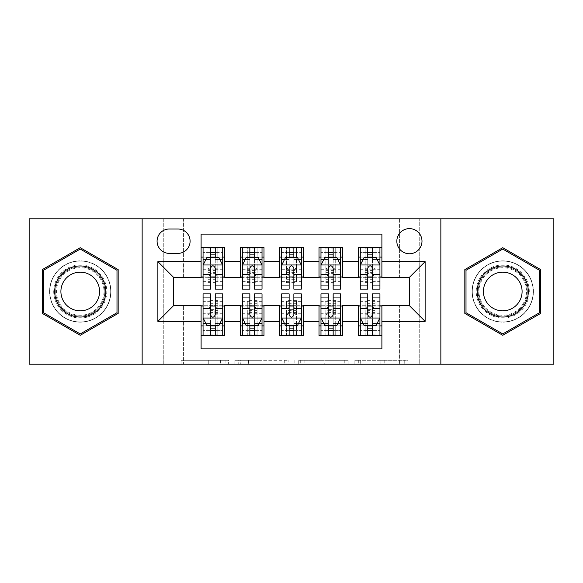 <?xml version="1.0" encoding="UTF-8"?>
<svg xmlns="http://www.w3.org/2000/svg" width="583" height="583" viewBox="0 0 583 583"><rect width="100%" height="100%" fill="white"/><g stroke="black" fill="none" stroke-linecap="round" stroke-linejoin="round"><path stroke-width="0.44" stroke-dasharray="2.92 2.19" d="M228.616 364.215L184.928 364.215L228.616 364.215L228.616 360.279L208.269 360.279L208.269 364.215L208.269 360.279L228.616 360.279L228.616 364.215L228.616 360.279L208.269 360.279L208.269 364.215L208.269 360.279L228.616 360.279L184.928 360.279L228.616 360.279M502.757 260.841A30.659 30.659 0 0 0 472.099 291.5A30.659 30.659 0 0 0 502.757 322.159A30.659 30.659 0 0 1 472.099 291.5A30.659 30.659 0 0 1 502.757 260.841A30.659 30.659 0 0 1 533.416 291.5A30.659 30.659 0 0 1 502.757 322.159A30.659 30.659 0 0 0 533.416 291.5A30.659 30.659 0 0 0 502.757 260.841M409.412 228.616A12.578 12.578 0 0 0 396.834 241.194A12.578 12.578 0 0 0 409.412 253.765A12.578 12.578 0 0 0 421.99 241.194A12.578 12.578 0 0 0 409.412 228.616M80.243 322.159A30.659 30.659 0 0 1 49.584 291.5A30.659 30.659 0 0 1 80.243 260.841A30.659 30.659 0 0 1 110.901 291.5A30.659 30.659 0 0 1 80.243 322.159A30.659 30.659 0 0 1 49.584 291.5A30.659 30.659 0 0 1 80.243 260.841A30.659 30.659 0 0 1 110.901 291.5A30.659 30.659 0 0 1 80.243 322.159M404.245 364.215L358.727 364.215L404.245 364.215L404.245 360.279L384.765 360.279L408.107 360.279L408.107 364.215L408.107 360.279L358.727 360.279L408.107 360.279L408.107 364.215L408.107 360.279L404.245 360.279L404.245 364.215M380.903 364.215L360.265 364.215L380.903 364.215L380.903 360.279L384.765 360.279L380.903 360.279L380.903 364.215L380.903 360.279L360.265 360.279L360.265 364.215L360.265 360.279L380.903 360.279L380.903 364.215M354.865 364.215L358.727 364.215L354.865 364.215L354.865 360.279L358.727 360.279L354.865 360.279L354.865 364.215M181.065 364.215L184.928 364.215L181.065 364.215L181.065 360.279L184.928 360.279L181.065 360.279L181.065 364.215M399.581 364.215L419.235 364.215L419.235 218.785L553.85 218.785L553.85 364.215L419.235 364.215L419.235 218.785L399.581 218.785L399.581 277.741L183.419 277.741L183.419 218.785L399.581 218.785L399.581 277.741L183.419 277.741L183.419 218.785L163.765 218.785L163.765 364.215L29.15 364.215L29.15 218.785L163.765 218.785L163.765 364.215L183.419 364.215L183.419 305.259L399.581 305.259L399.581 364.215L183.419 364.215L183.419 305.259L399.581 305.259L399.581 364.215M288.126 364.215L284.264 364.215L288.126 364.215L288.126 360.279L288.126 364.215M238.746 364.215L284.264 364.215L234.883 364.215L238.746 364.215L238.746 360.279L288.126 360.279L234.883 360.279L234.883 364.215L234.883 360.279L238.746 360.279L238.746 364.215M298.736 364.215L348.117 364.215L294.874 364.215L298.736 364.215L298.736 360.279L348.117 360.279L348.117 364.215L348.117 360.279L324.775 360.279L324.775 364.215M358.319 247.287L381.894 247.287L381.894 257.11L358.319 257.11L358.319 247.287M319.01 247.287L342.593 247.287L342.593 257.11L319.01 257.11L319.01 247.287M279.709 247.287L303.291 247.287L303.291 257.11L279.709 257.11L279.709 247.287M240.407 247.287L263.99 247.287L263.99 257.11L240.407 257.11L240.407 247.287M201.106 335.713L201.106 325.89L224.681 325.89L224.681 335.713L201.106 335.713L201.106 348.882L381.894 348.882L381.894 335.713L358.319 335.713L358.319 325.89L381.894 325.89L381.894 335.713M263.99 335.713L240.407 335.713L240.407 325.89L263.99 325.89L263.99 335.713M303.291 335.713L279.709 335.713L279.709 325.89L303.291 325.89L303.291 335.713M342.593 335.713L319.01 335.713L319.01 325.89L342.593 325.89L342.593 335.713M358.319 325.89L358.319 306.046L409.412 305.652L409.412 277.348L381.894 277.348L381.894 276.954L342.593 277.348L342.593 257.11M342.593 276.954L303.291 277.348L303.291 257.11M303.291 276.954L263.99 277.348L263.99 257.11M201.106 247.287L224.681 247.287L224.681 257.11L201.106 257.11L201.106 234.118L381.894 234.118L381.894 247.287M319.01 325.89L319.01 306.046L342.593 306.046L342.593 305.652L358.319 305.652L358.319 306.046M279.709 325.89L279.709 306.046L303.291 306.046L303.291 305.652L319.01 305.652L319.01 306.046M240.407 325.89L240.407 306.046L263.99 306.046L263.99 305.652L279.709 305.652L279.709 306.046M263.99 276.954L224.681 277.348L224.681 257.11M201.106 325.89L201.106 306.046L224.681 306.046L224.681 305.652L240.407 305.652L240.407 306.046M224.681 276.954L173.588 277.348L173.588 305.652L201.106 305.652L201.106 306.046M215.251 257.11L210.536 257.11M201.106 276.954L201.106 257.11M203.066 276.954L210.536 276.954M215.251 276.954L222.721 276.954M224.681 325.89L224.681 306.046M203.066 306.046L210.536 306.046M215.251 306.046L222.721 306.046M203.066 293.861L203.066 330.605L203.066 325.89L210.536 325.89M215.251 325.89L222.721 325.89L222.721 335.713L203.066 335.713L207.978 335.67L207.978 310.171L207.978 314.929L217.809 314.929L217.809 300.34L217.809 335.67L217.809 310.171L217.809 314.929L214.857 313.188L210.929 313.188L210.929 309.362L214.857 309.362L214.857 313.188M242.368 276.954L249.837 276.954M254.552 276.954L262.022 276.954M254.552 257.11L249.837 257.11M240.407 276.954L240.407 257.11M263.99 325.89L263.99 306.046M242.368 306.046L249.837 306.046M254.552 306.046L262.022 306.046M242.368 293.861L242.368 330.605L242.368 325.89L249.837 325.89M254.552 325.89L262.022 325.89L262.022 335.713L242.368 335.713L247.287 335.67L247.287 310.171L247.287 314.929L257.11 314.929L257.11 300.34L257.11 335.67L257.11 310.171L257.11 314.929L254.159 313.188L250.231 313.188L250.231 309.362L254.159 309.362L254.159 313.188M281.676 306.046L289.139 306.046M293.861 306.046L301.324 306.046M303.291 325.89L303.291 306.046M281.676 293.861L281.676 330.605L281.676 325.89L289.139 325.89M293.861 325.89L301.324 325.89L301.324 335.713L281.676 335.713L286.588 335.67L286.588 310.171L286.588 314.929L296.412 314.929L296.412 300.34L296.412 335.67L296.412 310.171L296.412 314.929L293.468 313.188L289.532 313.188L289.532 309.362L293.468 309.362L293.468 313.188M279.709 276.954L279.709 257.11M293.861 257.11L289.139 257.11M281.676 276.954L289.139 276.954M293.861 276.954L301.324 276.954M320.978 306.046L328.448 306.046M333.163 306.046L340.632 306.046M342.593 325.89L342.593 306.046M320.978 293.861L320.978 330.605L320.978 325.89L328.448 325.89M333.163 325.89L340.632 325.89L340.632 335.713L320.978 335.713L325.89 335.67L325.89 310.171L325.89 314.929L335.713 314.929L335.713 300.34L335.713 335.67L335.713 310.171L335.713 314.929L332.769 313.188L328.841 313.188L328.841 309.362L332.769 309.362L332.769 313.188M319.01 276.954L319.01 257.11M333.163 257.11L328.448 257.11M320.978 276.954L328.448 276.954M333.163 276.954L340.632 276.954M360.279 306.046L367.749 306.046M372.464 306.046L379.934 306.046M381.894 325.89L381.894 306.046M360.279 293.861L360.279 330.605L360.279 325.89L367.749 325.89M372.464 325.89L379.934 325.89L379.934 335.713L360.279 335.713L365.191 335.67L365.191 310.171L365.191 314.929L375.022 314.929L375.022 300.34L375.022 335.67L375.022 310.171L375.022 314.929L372.071 313.188L368.143 313.188L368.143 309.362L372.071 309.362L372.071 313.188M358.319 276.954L358.319 257.11M381.894 276.954L381.894 257.11M372.464 257.11L367.749 257.11M360.279 276.954L367.749 276.954M372.464 276.954L379.934 276.954M169.267 229.01A12.185 12.185 0 0 0 157.082 241.194A12.185 12.185 0 0 0 169.267 253.379L177.91 253.379A12.185 12.185 0 0 0 190.094 241.194A12.185 12.185 0 0 0 177.91 229.01L169.267 229.01M142.15 364.215L142.15 218.785M440.85 218.785L440.85 364.215M42.319 313.399L80.243 335.298L118.174 313.399L118.174 269.601L80.243 247.702L42.319 269.601L42.319 313.399M540.681 313.399L540.681 269.601L502.757 247.702L464.826 269.601L464.826 313.399L502.757 335.298L540.681 313.399M242.987 364.215L248.584 364.215L242.987 364.215L242.987 360.279L240.283 360.279L240.283 364.215L240.283 360.279L248.584 360.279L242.987 360.279L242.987 364.215M248.584 364.215L260.929 364.215L248.584 364.215L248.584 360.279L260.929 360.279L260.929 364.215L260.929 360.279L248.584 360.279L248.584 364.215M298.736 360.279L320.92 360.279L320.92 364.215L320.92 360.279L317.057 360.279L320.92 360.279L320.92 364.215L320.92 360.279L324.775 360.279M300.274 360.279L300.274 364.215L300.274 360.279M294.874 360.279L294.874 364.215L294.874 360.279M210.536 289.139L210.536 247.287L222.721 247.287L217.809 247.33L217.809 272.829L217.809 268.071L207.978 268.071L207.978 282.66L207.978 247.33L207.978 272.829L207.978 268.071L210.929 269.812L214.857 269.812L214.857 273.638L210.929 273.638L210.929 269.812M203.066 265.17L203.066 284.03L203.066 265.17L206.994 257.307L218.785 257.307L222.721 265.17L222.721 284.03L222.721 265.17M210.536 254.895L203.066 254.895L203.066 257.11L203.066 247.287L218.275 247.287L207.978 247.33M203.066 254.895L203.066 289.139M222.721 289.139L222.721 247.287L215.251 247.287L215.251 252.395L215.251 247.287M215.251 252.395L203.066 252.395L222.721 252.395L215.251 252.395L215.251 289.139M205.916 259.471L210.536 259.471L210.536 257.307M215.251 257.307L215.251 259.471L219.871 259.471M210.536 259.471L210.536 268.114C212.103 265.134 213.677 265.134 215.251 268.114L215.251 259.471M203.066 257.11L222.721 257.11M210.929 273.638L207.978 277.654L217.809 277.654L217.809 282.66L217.809 257.285L218.275 257.11M207.512 257.11L207.978 257.285M217.809 247.33L217.809 257.285M214.857 273.638L217.809 277.654L217.809 268.071L214.857 269.812M215.251 293.861L215.251 335.713L222.721 335.713L207.512 335.713L217.809 335.67M222.721 317.83L222.721 298.97L222.721 317.83L218.785 325.693L206.994 325.693L203.066 317.83L203.066 298.97L203.066 317.83M222.721 325.89L203.066 325.89L222.721 325.89L222.721 330.605L222.721 293.861M203.066 325.89L203.066 335.713L210.536 335.713L210.536 330.605L210.536 335.713M210.536 330.605L222.721 330.605L203.066 330.605L210.536 330.605L210.536 293.861M219.871 323.529L215.251 323.529L215.251 325.693M210.536 325.693L210.536 323.529L205.916 323.529M215.251 323.529L215.251 314.886C213.684 317.866 212.11 317.866 210.536 314.886L210.536 323.529M214.857 309.362L217.809 305.346L207.978 305.346L207.978 300.34L207.978 325.715L207.512 325.89M218.275 325.89L217.809 325.715M207.978 335.67L207.978 325.715M210.929 309.362L207.978 305.346L207.978 314.929L210.929 313.188M80.243 264.974A26.526 26.526 0 0 0 53.716 291.5A26.526 26.526 0 0 0 80.243 318.026A26.526 26.526 0 0 0 106.776 291.5A26.526 26.526 0 0 0 80.243 264.974M80.243 316.066A24.566 24.566 0 0 1 55.677 291.5A24.566 24.566 0 0 1 80.243 266.934A24.566 24.566 0 0 0 55.677 291.5A24.566 24.566 0 0 0 80.243 316.066A24.566 24.566 0 0 0 104.809 291.5A24.566 24.566 0 0 0 80.243 266.934A24.566 24.566 0 0 1 104.809 291.5A24.566 24.566 0 0 1 80.243 316.066A24.566 24.566 0 0 0 104.809 291.5A24.566 24.566 0 0 0 80.243 266.934M80.243 272.159A19.341 19.341 0 0 0 60.902 291.5A19.341 19.341 0 0 0 80.243 310.841A19.341 19.341 0 0 0 99.584 291.5A19.341 19.341 0 0 0 80.243 272.159M80.243 261.038A30.462 30.462 0 0 1 110.704 291.5A30.462 30.462 0 0 1 80.243 321.962A30.462 30.462 0 0 1 49.781 291.5A30.462 30.462 0 0 1 80.243 261.038A30.462 30.462 0 0 1 110.704 291.5A30.462 30.462 0 0 1 80.243 321.962A30.462 30.462 0 0 1 49.781 291.5A30.462 30.462 0 0 1 80.243 261.038M116.994 312.714L80.243 333.935L43.499 312.714L43.499 270.286L80.243 249.065L116.994 270.286L116.994 312.714M479.78 278.237A26.526 26.526 0 0 0 489.494 314.477A26.526 26.526 0 0 0 525.728 304.763A26.526 26.526 0 0 0 516.021 268.523A26.526 26.526 0 0 0 479.78 278.237M524.03 303.779A24.566 24.566 0 0 1 490.471 312.772A24.566 24.566 0 0 1 481.485 279.221A24.566 24.566 0 0 0 490.471 312.772A24.566 24.566 0 0 0 524.03 303.779A24.566 24.566 0 0 0 515.037 270.228A24.566 24.566 0 0 0 481.485 279.221A24.566 24.566 0 0 1 515.037 270.228A24.566 24.566 0 0 1 524.03 303.779A24.566 24.566 0 0 0 515.037 270.228A24.566 24.566 0 0 0 481.485 279.221M486.003 281.829A19.341 19.341 0 0 0 493.087 308.254A19.341 19.341 0 0 0 519.504 301.171A19.341 19.341 0 0 0 512.428 274.746A19.341 19.341 0 0 0 486.003 281.829M476.377 276.269A30.462 30.462 0 0 1 517.988 265.119A30.462 30.462 0 0 1 529.138 306.731A30.462 30.462 0 0 1 487.526 317.881A30.462 30.462 0 0 1 476.377 276.269A30.462 30.462 0 0 1 517.988 265.119A30.462 30.462 0 0 1 529.138 306.731A30.462 30.462 0 0 1 487.526 317.881A30.462 30.462 0 0 1 476.377 276.269M539.501 270.286L539.501 312.714L502.757 333.935L466.006 312.714L466.006 270.286L502.757 249.065L539.501 270.286M249.837 289.139L249.837 247.287L262.022 247.287L257.11 247.33L257.11 272.829L257.11 268.071L247.287 268.071L247.287 282.66L247.287 247.33L247.287 272.829L247.287 268.071L250.231 269.812L254.159 269.812L254.159 273.638L250.231 273.638L250.231 269.812M242.368 265.17L242.368 284.03L242.368 265.17L246.303 257.307L258.094 257.307L262.022 265.17L262.022 284.03L262.022 265.17M249.837 254.895L242.368 254.895L242.368 257.11L242.368 247.287L257.577 247.287L247.287 247.33M242.368 254.895L242.368 289.139M262.022 289.139L262.022 247.287L254.552 247.287L254.552 252.395L254.552 247.287M254.552 252.395L242.368 252.395L262.022 252.395L254.552 252.395L254.552 289.139M245.217 259.471L249.837 259.471L249.837 257.307M254.552 257.307L254.552 259.471L259.173 259.471M249.837 259.471L249.837 268.114C251.404 265.134 252.978 265.134 254.552 268.114L254.552 259.471M242.368 257.11L262.022 257.11M250.231 273.638L247.287 277.654L257.11 277.654L257.11 282.66L257.11 257.285L257.577 257.11L247.287 257.285M257.11 247.33L257.11 257.285M254.159 273.638L257.11 277.654L257.11 268.071L254.159 269.812M289.139 289.139L289.139 247.287L301.324 247.287L296.412 247.33L296.412 272.829L296.412 268.071L286.588 268.071L286.588 282.66L286.588 247.33L286.588 272.829L286.588 268.071L289.532 269.812L293.468 269.812L293.468 273.638L289.532 273.638L289.532 269.812M281.676 265.17L281.676 284.03L281.676 265.17L285.604 257.307L297.396 257.307L301.324 265.17L301.324 284.03L301.324 265.17M289.139 254.895L281.676 254.895L281.676 257.11L281.676 247.287L296.878 247.287L286.588 247.33M281.676 254.895L281.676 289.139M301.324 289.139L301.324 247.287L293.861 247.287L293.861 252.395L293.861 247.287M293.861 252.395L281.676 252.395L301.324 252.395L293.861 252.395L293.861 289.139M284.526 259.471L289.139 259.471L289.139 257.307M293.861 257.307L293.861 259.471L298.474 259.471M289.139 259.471L289.139 268.114C290.713 265.134 292.28 265.134 293.861 268.114L293.861 259.471M281.676 257.11L301.324 257.11M289.532 273.638L286.588 277.654L296.412 277.654L296.412 282.66L296.412 257.285L296.878 257.11L286.588 257.285M296.412 247.33L296.412 257.285M293.468 273.638L296.412 277.654L296.412 268.071L293.468 269.812M328.448 289.139L328.448 247.287L340.632 247.287L335.713 247.33L335.713 272.829L335.713 268.071L325.89 268.071L325.89 282.66L325.89 247.33L325.89 272.829L325.89 268.071L328.841 269.812L332.769 269.812L332.769 273.638L328.841 273.638L328.841 269.812M320.978 265.17L320.978 284.03L320.978 265.17L324.906 257.307L336.697 257.307L340.632 265.17L340.632 284.03L340.632 265.17M328.448 254.895L320.978 254.895L320.978 257.11L320.978 247.287L336.18 247.287L325.89 247.33M320.978 254.895L320.978 289.139M340.632 289.139L340.632 247.287L333.163 247.287L333.163 252.395L333.163 247.287M333.163 252.395L320.978 252.395L340.632 252.395L333.163 252.395L333.163 289.139M323.827 259.471L328.448 259.471L328.448 257.307M333.163 257.307L333.163 259.471L337.783 259.471M328.448 259.471L328.448 268.114C330.014 265.134 331.589 265.134 333.163 268.114L333.163 259.471M320.978 257.11L340.632 257.11M328.841 273.638L325.89 277.654L335.713 277.654L335.713 282.66L335.713 257.285L336.18 257.11L325.89 257.285M335.713 247.33L335.713 257.285M332.769 273.638L335.713 277.654L335.713 268.071L332.769 269.812M367.749 289.139L367.749 247.287L379.934 247.287L375.022 247.33L375.022 272.829L375.022 268.071L365.191 268.071L365.191 282.66L365.191 247.33L365.191 272.829L365.191 268.071L368.143 269.812L372.071 269.812L372.071 273.638L368.143 273.638L368.143 269.812M360.279 265.17L360.279 284.03L360.279 265.17L364.215 257.307L376.006 257.307L379.934 265.17L379.934 284.03L379.934 265.17M367.749 254.895L360.279 254.895L360.279 257.11L360.279 247.287L375.488 247.287L365.191 247.33M360.279 254.895L360.279 289.139M379.934 289.139L379.934 247.287L372.464 247.287L372.464 252.395L372.464 247.287M372.464 252.395L360.279 252.395L379.934 252.395L372.464 252.395L372.464 289.139M363.129 259.471L367.749 259.471L367.749 257.307M372.464 257.307L372.464 259.471L377.084 259.471M367.749 259.471L367.749 268.114C369.316 265.134 370.89 265.134 372.464 268.114L372.464 259.471M360.279 257.11L379.934 257.11M368.143 273.638L365.191 277.654L375.022 277.654L375.022 282.66L375.022 257.285L375.488 257.11L365.191 257.285M375.022 247.33L375.022 257.285M372.071 273.638L375.022 277.654L375.022 268.071L372.071 269.812M254.552 293.861L254.552 335.713L262.022 335.713L246.82 335.713L257.11 335.67M262.022 317.83L262.022 298.97L262.022 317.83L258.094 325.693L246.303 325.693L242.368 317.83L242.368 298.97L242.368 317.83M262.022 325.89L242.368 325.89L262.022 325.89L262.022 330.605L262.022 293.861M242.368 325.89L242.368 335.713L249.837 335.713L249.837 330.605L249.837 335.713M249.837 330.605L262.022 330.605L242.368 330.605L249.837 330.605L249.837 293.861M259.173 323.529L254.552 323.529L254.552 325.693M249.837 325.693L249.837 323.529L245.217 323.529M254.552 323.529L254.552 314.886C252.986 317.866 251.411 317.866 249.837 314.886L249.837 323.529M254.159 309.362L257.11 305.346L247.287 305.346L247.287 300.34L247.287 325.715L246.82 325.89L257.11 325.715M247.287 335.67L247.287 325.715M250.231 309.362L247.287 305.346L247.287 314.929L250.231 313.188M293.861 293.861L293.861 335.713L301.324 335.713L286.122 335.713L296.412 335.67M301.324 317.83L301.324 298.97L301.324 317.83L297.396 325.693L285.604 325.693L281.676 317.83L281.676 298.97L281.676 317.83M301.324 325.89L281.676 325.89L301.324 325.89L301.324 330.605L301.324 293.861M281.676 325.89L281.676 335.713L289.139 335.713L289.139 330.605L289.139 335.713M289.139 330.605L301.324 330.605L281.676 330.605L289.139 330.605L289.139 293.861M298.474 323.529L293.861 323.529L293.861 325.693M289.139 325.693L289.139 323.529L284.526 323.529M293.861 323.529L293.861 314.886C292.287 317.866 290.72 317.866 289.139 314.886L289.139 323.529M293.468 309.362L296.412 305.346L286.588 305.346L286.588 300.34L286.588 325.715L286.122 325.89L296.412 325.715M286.588 335.67L286.588 325.715M289.532 309.362L286.588 305.346L286.588 314.929L289.532 313.188M333.163 293.861L333.163 335.713L340.632 335.713L325.423 335.713L335.713 335.67M340.632 317.83L340.632 298.97L340.632 317.83L336.697 325.693L324.906 325.693L320.978 317.83L320.978 298.97L320.978 317.83M340.632 325.89L320.978 325.89L340.632 325.89L340.632 330.605L340.632 293.861M320.978 325.89L320.978 335.713L328.448 335.713L328.448 330.605L328.448 335.713M328.448 330.605L340.632 330.605L320.978 330.605L328.448 330.605L328.448 293.861M337.783 323.529L333.163 323.529L333.163 325.693M328.448 325.693L328.448 323.529L323.827 323.529M333.163 323.529L333.163 314.886C331.596 317.866 330.022 317.866 328.448 314.886L328.448 323.529M332.769 309.362L335.713 305.346L325.89 305.346L325.89 300.34L325.89 325.715L325.423 325.89L335.713 325.715M325.89 335.67L325.89 325.715M328.841 309.362L325.89 305.346L325.89 314.929L328.841 313.188M372.464 293.861L372.464 335.713L379.934 335.713L364.725 335.713L375.022 335.67M379.934 317.83L379.934 298.97L379.934 317.83L376.006 325.693L364.215 325.693L360.279 317.83L360.279 298.97L360.279 317.83M379.934 325.89L360.279 325.89L379.934 325.89L379.934 330.605L379.934 293.861M360.279 325.89L360.279 335.713L367.749 335.713L367.749 330.605L367.749 335.713M367.749 330.605L379.934 330.605L360.279 330.605L367.749 330.605L367.749 293.861M377.084 323.529L372.464 323.529L372.464 325.693M367.749 325.693L367.749 323.529L363.129 323.529M372.464 323.529L372.464 314.886C370.897 317.866 369.323 317.866 367.749 314.886L367.749 323.529M372.071 309.362L375.022 305.346L365.191 305.346L365.191 300.34L365.191 325.715L364.725 325.89L375.022 325.715M365.191 335.67L365.191 325.715M368.143 309.362L365.191 305.346L365.191 314.929L368.143 313.188M225.912 360.279L225.912 364.215L225.912 360.279M220.614 360.279L220.614 364.215L220.614 360.279M184.928 360.279L184.928 364.215L184.928 360.279M284.264 360.279L284.264 364.215L284.264 360.279M344.254 360.279L344.254 364.215L344.254 360.279M317.057 360.279L317.057 364.215L317.057 360.279M304.137 360.279L304.137 364.215L304.137 360.279M384.765 360.279L384.765 364.215L384.765 360.279M358.727 360.279L358.727 364.215L358.727 360.279M203.168 264.974L222.619 264.974M210.536 259.552L203.066 259.552M222.721 259.552L215.251 259.552M203.066 281.37L210.536 281.37M215.251 281.37L222.721 281.37M203.066 269.71L210.536 269.71M215.251 269.71L222.721 269.71M222.721 254.895L215.251 254.895M207.978 270.585L217.809 270.585M207.978 272.341L217.809 272.341M207.978 281.917L217.809 281.917M207.978 279.293L217.809 279.293M207.978 257.555L217.809 257.555M207.978 248.854L217.809 248.854M222.619 318.026L203.168 318.026M215.251 323.448L222.721 323.448M203.066 323.448L210.536 323.448M222.721 301.63L215.251 301.63M210.536 301.63L203.066 301.63M222.721 313.29L215.251 313.29M210.536 313.29L203.066 313.29M203.066 328.105L210.536 328.105M215.251 328.105L222.721 328.105M217.809 312.415L207.978 312.415M217.809 310.659L207.978 310.659M217.809 301.083L207.978 301.083M217.809 303.707L207.978 303.707M217.809 325.445L207.978 325.445M217.809 334.146L207.978 334.146M80.243 315.257A23.757 23.757 0 0 1 56.485 291.5A23.757 23.757 0 0 1 80.243 267.743A23.757 23.757 0 0 1 104 291.5A23.757 23.757 0 0 1 80.243 315.257M523.33 303.379A23.757 23.757 0 0 1 490.879 312.073A23.757 23.757 0 0 1 482.177 279.621A23.757 23.757 0 0 1 514.636 270.927A23.757 23.757 0 0 1 523.33 303.379M242.47 264.974L261.927 264.974M249.837 259.552L242.368 259.552M262.022 259.552L254.552 259.552M242.368 281.37L249.837 281.37M254.552 281.37L262.022 281.37M242.368 269.71L249.837 269.71M254.552 269.71L262.022 269.71M262.022 254.895L254.552 254.895M247.287 270.585L257.11 270.585M247.287 272.341L257.11 272.341M247.287 281.917L257.11 281.917M247.287 279.293L257.11 279.293M247.287 257.555L257.11 257.555M247.287 248.854L257.11 248.854M281.771 264.974L301.229 264.974M289.139 259.552L281.676 259.552M301.324 259.552L293.861 259.552M281.676 281.37L289.139 281.37M293.861 281.37L301.324 281.37M281.676 269.71L289.139 269.71M293.861 269.71L301.324 269.71M301.324 254.895L293.861 254.895M286.588 270.585L296.412 270.585M286.588 272.341L296.412 272.341M286.588 281.917L296.412 281.917M286.588 279.293L296.412 279.293M286.588 257.555L296.412 257.555M286.588 248.854L296.412 248.854M321.073 264.974L340.53 264.974M328.448 259.552L320.978 259.552M340.632 259.552L333.163 259.552M320.978 281.37L328.448 281.37M333.163 281.37L340.632 281.37M320.978 269.71L328.448 269.71M333.163 269.71L340.632 269.71M340.632 254.895L333.163 254.895M325.89 270.585L335.713 270.585M325.89 272.341L335.713 272.341M325.89 281.917L335.713 281.917M325.89 279.293L335.713 279.293M325.89 257.555L335.713 257.555M325.89 248.854L335.713 248.854M360.381 264.974L379.832 264.974M367.749 259.552L360.279 259.552M379.934 259.552L372.464 259.552M360.279 281.37L367.749 281.37M372.464 281.37L379.934 281.37M360.279 269.71L367.749 269.71M372.464 269.71L379.934 269.71M379.934 254.895L372.464 254.895M365.191 270.585L375.022 270.585M365.191 272.341L375.022 272.341M365.191 281.917L375.022 281.917M365.191 279.293L375.022 279.293M365.191 257.555L375.022 257.555M365.191 248.854L375.022 248.854M261.927 318.026L242.47 318.026M254.552 323.448L262.022 323.448M242.368 323.448L249.837 323.448M262.022 301.63L254.552 301.63M249.837 301.63L242.368 301.63M262.022 313.29L254.552 313.29M249.837 313.29L242.368 313.29M242.368 328.105L249.837 328.105M254.552 328.105L262.022 328.105M257.11 312.415L247.287 312.415M257.11 310.659L247.287 310.659M257.11 301.083L247.287 301.083M257.11 303.707L247.287 303.707M257.11 325.445L247.287 325.445M257.11 334.146L247.287 334.146M301.229 318.026L281.771 318.026M293.861 323.448L301.324 323.448M281.676 323.448L289.139 323.448M301.324 301.63L293.861 301.63M289.139 301.63L281.676 301.63M301.324 313.29L293.861 313.29M289.139 313.29L281.676 313.29M281.676 328.105L289.139 328.105M293.861 328.105L301.324 328.105M296.412 312.415L286.588 312.415M296.412 310.659L286.588 310.659M296.412 301.083L286.588 301.083M296.412 303.707L286.588 303.707M296.412 325.445L286.588 325.445M296.412 334.146L286.588 334.146M340.53 318.026L321.073 318.026M333.163 323.448L340.632 323.448M320.978 323.448L328.448 323.448M340.632 301.63L333.163 301.63M328.448 301.63L320.978 301.63M340.632 313.29L333.163 313.29M328.448 313.29L320.978 313.29M320.978 328.105L328.448 328.105M333.163 328.105L340.632 328.105M335.713 312.415L325.89 312.415M335.713 310.659L325.89 310.659M335.713 301.083L325.89 301.083M335.713 303.707L325.89 303.707M335.713 325.445L325.89 325.445M335.713 334.146L325.89 334.146M379.832 318.026L360.381 318.026M372.464 323.448L379.934 323.448M360.279 323.448L367.749 323.448M379.934 301.63L372.464 301.63M367.749 301.63L360.279 301.63M379.934 313.29L372.464 313.29M367.749 313.29L360.279 313.29M360.279 328.105L367.749 328.105M372.464 328.105L379.934 328.105M375.022 312.415L365.191 312.415M375.022 310.659L365.191 310.659M375.022 301.083L365.191 301.083M375.022 303.707L365.191 303.707M375.022 325.445L365.191 325.445M375.022 334.146L365.191 334.146M203.066 284.03L210.536 284.03M215.251 284.03L222.721 284.03M207.978 272.829L217.809 272.829M207.978 282.66L217.809 282.66M222.721 298.97L215.251 298.97M210.536 298.97L203.066 298.97M217.809 310.171L207.978 310.171M217.809 300.34L207.978 300.34M242.368 284.03L249.837 284.03M254.552 284.03L262.022 284.03M247.287 272.829L257.11 272.829M247.287 282.66L257.11 282.66M281.676 284.03L289.139 284.03M293.861 284.03L301.324 284.03M286.588 272.829L296.412 272.829M286.588 282.66L296.412 282.66M320.978 284.03L328.448 284.03M333.163 284.03L340.632 284.03M325.89 272.829L335.713 272.829M325.89 282.66L335.713 282.66M360.279 284.03L367.749 284.03M372.464 284.03L379.934 284.03M365.191 272.829L375.022 272.829M365.191 282.66L375.022 282.66M262.022 298.97L254.552 298.97M249.837 298.97L242.368 298.97M257.11 310.171L247.287 310.171M257.11 300.34L247.287 300.34M301.324 298.97L293.861 298.97M289.139 298.97L281.676 298.97M296.412 310.171L286.588 310.171M296.412 300.34L286.588 300.34M340.632 298.97L333.163 298.97M328.448 298.97L320.978 298.97M335.713 310.171L325.89 310.171M335.713 300.34L325.89 300.34M379.934 298.97L372.464 298.97M367.749 298.97L360.279 298.97M375.022 310.171L365.191 310.171M375.022 300.34L365.191 300.34"/><path stroke-width="0.87" d="M409.412 228.616A12.578 12.578 0 0 0 396.834 241.194A12.578 12.578 0 0 0 409.412 253.765A12.578 12.578 0 0 0 421.99 241.194A12.578 12.578 0 0 0 409.412 228.616M440.85 364.215L553.85 364.215L553.85 218.785L440.85 218.785L440.85 364.215L142.15 364.215L142.15 218.785L29.15 218.785L29.15 364.215L142.15 364.215M381.894 247.287L358.319 247.287L358.319 261.629L342.593 261.629L342.593 277.348L358.319 277.348L358.319 261.629M342.593 261.629L342.593 247.287L319.01 247.287L319.01 261.629L303.291 261.629L303.291 277.348L319.01 277.348L319.01 261.629M303.291 261.629L303.291 247.287L279.709 247.287L279.709 261.629L263.99 261.629L263.99 277.348L279.709 277.348L279.709 261.629M263.99 261.629L263.99 247.287L240.407 247.287L240.407 277.348L224.681 277.348L224.681 247.287L201.106 247.287M201.106 335.713L224.681 335.713L224.681 305.652L240.407 305.652L240.407 335.713L263.99 335.713L263.99 305.652L279.709 305.652L279.709 321.371L263.99 321.371M279.709 321.371L279.709 335.713L303.291 335.713L303.291 305.652L319.01 305.652L319.01 321.371L303.291 321.371M319.01 321.371L319.01 335.713L342.593 335.713L342.593 305.652L358.319 305.652L358.319 321.371L342.593 321.371M169.267 253.379L177.91 253.379A12.185 12.185 0 0 0 190.094 241.194A12.185 12.185 0 0 0 177.91 229.01L169.267 229.01A12.185 12.185 0 0 0 157.082 241.194A12.185 12.185 0 0 0 169.267 253.379M440.85 218.785L142.15 218.785M381.894 261.629L381.894 234.118L201.106 234.118L201.106 277.348L173.588 277.348L173.588 305.652L201.106 305.652L201.106 348.882L381.894 348.882L381.894 305.652L409.412 305.652L409.412 277.348L381.894 277.348L381.894 261.629L425.131 261.629L425.131 321.371L381.894 321.371M201.106 321.371L157.869 321.371L157.869 261.629L201.106 261.629M358.319 321.371L358.319 335.713L381.894 335.713M201.106 257.11L203.066 257.11M210.536 257.11L215.251 257.11M222.721 257.11L224.681 257.11M201.106 276.954L203.066 276.954M210.536 276.954L215.251 276.954M222.721 276.954L224.681 276.954M201.106 306.046L203.066 306.046M210.536 306.046L215.251 306.046M222.721 306.046L224.681 306.046M201.106 325.89L203.066 325.89M210.536 325.89L215.251 325.89M222.721 325.89L224.681 325.89M240.407 276.954L242.368 276.954M249.837 276.954L254.552 276.954M262.022 276.954L263.99 276.954M240.407 257.11L242.368 257.11M249.837 257.11L254.552 257.11M262.022 257.11L263.99 257.11M240.407 306.046L242.368 306.046M249.837 306.046L254.552 306.046M262.022 306.046L263.99 306.046M240.407 325.89L242.368 325.89M249.837 325.89L254.552 325.89M262.022 325.89L263.99 325.89M279.709 306.046L281.676 306.046M289.139 306.046L293.861 306.046M301.324 306.046L303.291 306.046M279.709 325.89L281.676 325.89M289.139 325.89L293.861 325.89M301.324 325.89L303.291 325.89M279.709 257.11L281.676 257.11M289.139 257.11L293.861 257.11M301.324 257.11L303.291 257.11M279.709 276.954L281.676 276.954M289.139 276.954L293.861 276.954M301.324 276.954L303.291 276.954M319.01 306.046L320.978 306.046M328.448 306.046L333.163 306.046M340.632 306.046L342.593 306.046M319.01 325.89L320.978 325.89M328.448 325.89L333.163 325.89M340.632 325.89L342.593 325.89M319.01 257.11L320.978 257.11M328.448 257.11L333.163 257.11M340.632 257.11L342.593 257.11M319.01 276.954L320.978 276.954M328.448 276.954L333.163 276.954M340.632 276.954L342.593 276.954M358.319 306.046L360.279 306.046M367.749 306.046L372.464 306.046M379.934 306.046L381.894 306.046M358.319 325.89L360.279 325.89M367.749 325.89L372.464 325.89M379.934 325.89L381.894 325.89M358.319 257.11L360.279 257.11M367.749 257.11L372.464 257.11M379.934 257.11L381.894 257.11M358.319 276.954L360.279 276.954M367.749 276.954L372.464 276.954M379.934 276.954L381.894 276.954M173.588 277.348L157.869 261.629M173.588 305.652L157.869 321.371M425.131 261.629L409.412 277.348M425.131 321.371L409.412 305.652M80.243 335.298L118.174 313.399L118.174 269.601L80.243 247.702L42.319 269.601L42.319 313.399L80.243 335.298M540.681 269.601L502.757 247.702L464.826 269.601L464.826 313.399L502.757 335.298L540.681 313.399L540.681 269.601M215.251 252.395L210.536 252.395M222.721 285.94L215.251 285.94L215.251 289.139L222.721 289.139L222.721 265.17L218.785 257.307L206.994 257.307L203.066 265.17L203.066 289.139L210.536 289.139L210.536 285.94L203.066 285.94M203.066 265.17L203.066 247.287M222.721 265.17L222.721 247.287M210.536 257.307L210.536 247.287M215.251 247.287L215.251 257.307M215.251 285.94L215.251 268.114C213.684 265.083 212.11 265.083 210.536 268.114L210.536 285.94M210.536 330.605L215.251 330.605M203.066 297.06L210.536 297.06L210.536 293.861L203.066 293.861L203.066 317.83L206.994 325.693L218.785 325.693L222.721 317.83L222.721 293.861L215.251 293.861L215.251 297.06L222.721 297.06M222.721 317.83L222.721 335.713M203.066 317.83L203.066 335.713M215.251 325.693L215.251 335.713M210.536 335.713L210.536 325.693M210.536 297.06L210.536 314.886C212.103 317.917 213.677 317.917 215.251 314.886L215.251 297.06M80.243 265.95A25.55 25.55 0 0 0 54.7 291.5A25.55 25.55 0 0 0 80.243 317.05A25.55 25.55 0 0 0 105.793 291.5A25.55 25.55 0 0 0 80.243 265.95M80.243 272.159A19.341 19.341 0 0 0 60.902 291.5A19.341 19.341 0 0 0 80.243 310.841A19.341 19.341 0 0 0 99.584 291.5A19.341 19.341 0 0 0 80.243 272.159M116.994 312.714L80.243 333.935L43.499 312.714L43.499 270.286L80.243 249.065L116.994 270.286L116.994 312.714M480.632 278.725A25.55 25.55 0 0 0 489.982 313.625A25.55 25.55 0 0 0 524.882 304.275A25.55 25.55 0 0 0 515.532 269.375A25.55 25.55 0 0 0 480.632 278.725M486.003 281.829A19.341 19.341 0 0 0 493.087 308.254A19.341 19.341 0 0 0 519.504 301.171A19.341 19.341 0 0 0 512.428 274.746A19.341 19.341 0 0 0 486.003 281.829M539.501 270.286L539.501 312.714L502.757 333.935L466.006 312.714L466.006 270.286L502.757 249.065L539.501 270.286M254.552 252.395L249.837 252.395M262.022 285.94L254.552 285.94L254.552 289.139L262.022 289.139L262.022 265.17L258.094 257.307L246.303 257.307L242.368 265.17L242.368 289.139L249.837 289.139L249.837 285.94L242.368 285.94M242.368 265.17L242.368 247.287M262.022 265.17L262.022 247.287M249.837 257.307L249.837 247.287M254.552 247.287L254.552 257.307M254.552 285.94L254.552 268.114C252.986 265.083 251.411 265.083 249.837 268.114L249.837 285.94M293.861 252.395L289.139 252.395M301.324 285.94L293.861 285.94L293.861 289.139L301.324 289.139L301.324 265.17L297.396 257.307L285.604 257.307L281.676 265.17L281.676 289.139L289.139 289.139L289.139 285.94L281.676 285.94M281.676 265.17L281.676 247.287M301.324 265.17L301.324 247.287M289.139 257.307L289.139 247.287M293.861 247.287L293.861 257.307M293.861 285.94L293.861 268.114C292.287 265.083 290.713 265.083 289.139 268.114L289.139 285.94M333.163 252.395L328.448 252.395M340.632 285.94L333.163 285.94L333.163 289.139L340.632 289.139L340.632 265.17L336.697 257.307L324.906 257.307L320.978 265.17L320.978 289.139L328.448 289.139L328.448 285.94L320.978 285.94M320.978 265.17L320.978 247.287M340.632 265.17L340.632 247.287M328.448 257.307L328.448 247.287M333.163 247.287L333.163 257.307M333.163 285.94L333.163 268.114C331.589 265.083 330.022 265.083 328.448 268.114L328.448 285.94M372.464 252.395L367.749 252.395M379.934 285.94L372.464 285.94L372.464 289.139L379.934 289.139L379.934 265.17L376.006 257.307L364.215 257.307L360.279 265.17L360.279 289.139L367.749 289.139L367.749 285.94L360.279 285.94M360.279 265.17L360.279 247.287M379.934 265.17L379.934 247.287M367.749 257.307L367.749 247.287M372.464 247.287L372.464 257.307M372.464 285.94L372.464 268.114C370.897 265.083 369.323 265.083 367.749 268.114L367.749 285.94M249.837 330.605L254.552 330.605M242.368 297.06L249.837 297.06L249.837 293.861L242.368 293.861L242.368 317.83L246.303 325.693L258.094 325.693L262.022 317.83L262.022 293.861L254.552 293.861L254.552 297.06L262.022 297.06M262.022 317.83L262.022 335.713M242.368 317.83L242.368 335.713M254.552 325.693L254.552 335.713M249.837 335.713L249.837 325.693M249.837 297.06L249.837 314.886C251.411 317.917 252.978 317.917 254.552 314.886L254.552 297.06M289.139 330.605L293.861 330.605M281.676 297.06L289.139 297.06L289.139 293.861L281.676 293.861L281.676 317.83L285.604 325.693L297.396 325.693L301.324 317.83L301.324 293.861L293.861 293.861L293.861 297.06L301.324 297.06M301.324 317.83L301.324 335.713M281.676 317.83L281.676 335.713M293.861 325.693L293.861 335.713M289.139 335.713L289.139 325.693M289.139 297.06L289.139 314.886C290.713 317.917 292.287 317.917 293.861 314.886L293.861 297.06M328.448 330.605L333.163 330.605M320.978 297.06L328.448 297.06L328.448 293.861L320.978 293.861L320.978 317.83L324.906 325.693L336.697 325.693L340.632 317.83L340.632 293.861L333.163 293.861L333.163 297.06L340.632 297.06M340.632 317.83L340.632 335.713M320.978 317.83L320.978 335.713M333.163 325.693L333.163 335.713M328.448 335.713L328.448 325.693M328.448 297.06L328.448 314.886C330.014 317.917 331.589 317.917 333.163 314.886L333.163 297.06M367.749 330.605L372.464 330.605M360.279 297.06L367.749 297.06L367.749 293.861L360.279 293.861L360.279 317.83L364.215 325.693L376.006 325.693L379.934 317.83L379.934 293.861L372.464 293.861L372.464 297.06L379.934 297.06M379.934 317.83L379.934 335.713M360.279 317.83L360.279 335.713M372.464 325.693L372.464 335.713M367.749 335.713L367.749 325.693M367.749 297.06L367.749 314.886C369.316 317.917 370.89 317.917 372.464 314.886L372.464 297.06M240.407 321.371L224.681 321.371M240.407 261.629L224.681 261.629M222.619 264.974L203.168 264.974M203.066 259.471L205.916 259.471M219.871 259.471L222.721 259.471M210.536 274.28L203.066 274.28M222.721 274.28L215.251 274.28M215.251 254.895L210.536 254.895M203.168 318.026L222.619 318.026M222.721 323.529L219.871 323.529M205.916 323.529L203.066 323.529M215.251 308.72L222.721 308.72M203.066 308.72L210.536 308.72M210.536 328.105L215.251 328.105M261.927 264.974L242.47 264.974M242.368 259.471L245.217 259.471M259.173 259.471L262.022 259.471M249.837 274.28L242.368 274.28M262.022 274.28L254.552 274.28M254.552 254.895L249.837 254.895M301.229 264.974L281.771 264.974M281.676 259.471L284.526 259.471M298.474 259.471L301.324 259.471M289.139 274.28L281.676 274.28M301.324 274.28L293.861 274.28M293.861 254.895L289.139 254.895M340.53 264.974L321.073 264.974M320.978 259.471L323.827 259.471M337.783 259.471L340.632 259.471M328.448 274.28L320.978 274.28M340.632 274.28L333.163 274.28M333.163 254.895L328.448 254.895M379.832 264.974L360.381 264.974M360.279 259.471L363.129 259.471M377.084 259.471L379.934 259.471M367.749 274.28L360.279 274.28M379.934 274.28L372.464 274.28M372.464 254.895L367.749 254.895M242.47 318.026L261.927 318.026M262.022 323.529L259.173 323.529M245.217 323.529L242.368 323.529M254.552 308.72L262.022 308.72M242.368 308.72L249.837 308.72M249.837 328.105L254.552 328.105M281.771 318.026L301.229 318.026M301.324 323.529L298.474 323.529M284.526 323.529L281.676 323.529M293.861 308.72L301.324 308.72M281.676 308.72L289.139 308.72M289.139 328.105L293.861 328.105M321.073 318.026L340.53 318.026M340.632 323.529L337.783 323.529M323.827 323.529L320.978 323.529M333.163 308.72L340.632 308.72M320.978 308.72L328.448 308.72M328.448 328.105L333.163 328.105M360.381 318.026L379.832 318.026M379.934 323.529L377.084 323.529M363.129 323.529L360.279 323.529M372.464 308.72L379.934 308.72M360.279 308.72L367.749 308.72M367.749 328.105L372.464 328.105"/></g></svg>
